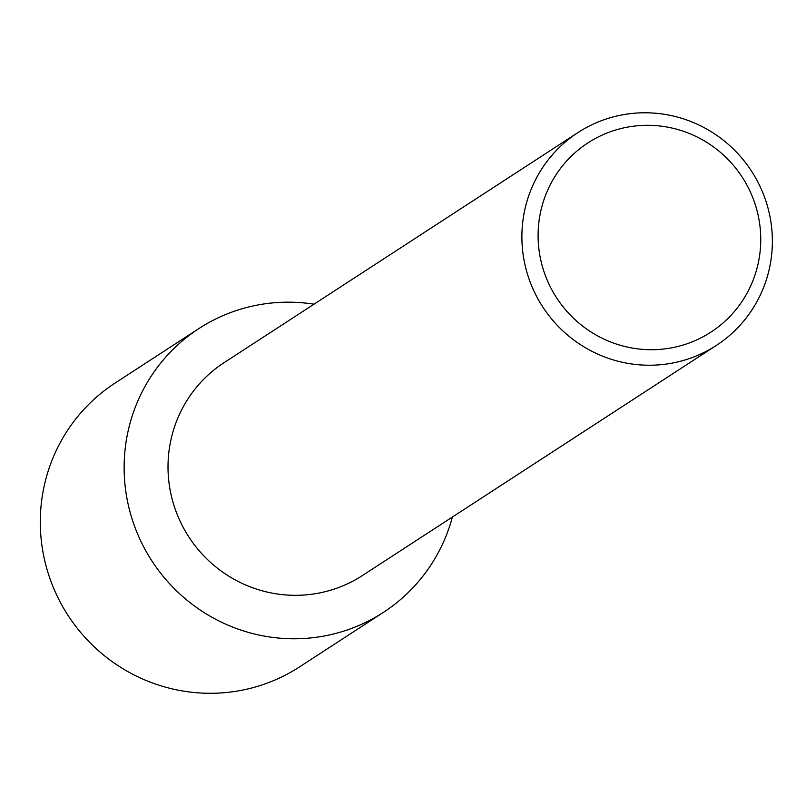<?xml version="1.0" encoding="UTF-8"?>
<svg xmlns="http://www.w3.org/2000/svg" width="806" height="806" viewBox="0 0 806 806"><rect width="100%" height="100%" fill="white"/><g stroke="black" fill="none" stroke-linecap="round" stroke-linejoin="round"><path stroke-width="1.21" d="M716.322 345.431L362.448 575.524A126.945 124.527 -123 0 1 302.502 595.12A126.945 124.527 -123 0 1 174.751 507.851A126.945 124.527 -123 0 1 224.048 362.68L577.932 132.587A126.945 124.527 -123 0 1 637.868 112.981A126.945 124.527 -123 0 1 765.629 200.251A126.945 124.527 -123 0 1 716.322 345.431A126.945 124.527 -123 0 1 656.386 365.027A126.945 124.527 -123 0 1 528.625 277.758A126.945 124.527 -123 0 1 577.932 132.587M278.785 302.441A169.25 166.026 -123 0 1 313.997 304.194A169.25 166.026 -123 0 0 278.785 302.441A169.25 166.026 -123 0 0 124.587 479.963A169.25 166.026 -123 0 0 303.469 638.513A169.25 166.026 -123 0 1 133.121 522.157A169.25 166.026 -123 0 1 198.86 328.586A169.25 166.026 -123 0 1 278.785 302.441M452.388 517.039A169.25 166.026 -123 0 1 303.469 638.513A169.25 166.026 -123 0 0 383.394 612.379A169.25 166.026 -123 0 0 452.388 517.039M641.193 125.484A112.84 110.684 -123 0 1 760.451 231.191A112.84 110.684 -123 0 1 657.646 349.532A112.84 110.684 -123 0 1 538.398 243.835A112.84 110.684 -123 0 1 641.193 125.484M383.394 612.379L299.56 666.884A169.25 166.026 -123 0 1 219.635 693.019A169.25 166.026 -123 0 1 49.287 576.663A169.25 166.026 -123 0 1 115.036 383.092L198.86 328.586"/></g></svg>
